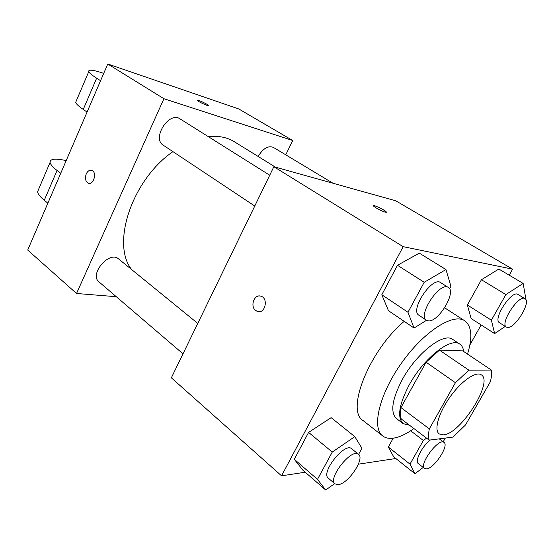 <?xml version="1.0" encoding="UTF-8"?>
<svg xmlns="http://www.w3.org/2000/svg" width="554" height="554" viewBox="0 0 554 554"><rect width="100%" height="100%" fill="white"/><g stroke="black" fill="none" stroke-linecap="round" stroke-linejoin="round"><path stroke-width="0.83" d="M443.456 434.848L439.211 433.941C433.754 430.16 438.567 413 449.973 397.066C461.316 381.076 475.955 370.924 481.315 374.843C493.843 381.713 460.644 434.024 443.456 434.848M465.499 424.973L490.345 381.761C491.55 377.101 491.897 373.202 491.391 370.072L468.871 370.162L455.43 382.717L429.336 428.872C428.353 433.574 428.297 437.328 429.184 440.139L452.957 437.099L465.499 424.973M455.43 382.717L426.088 362.226L400.944 407.612L429.336 428.872M400.944 407.612C400.106 412.301 400.203 416.075 401.221 418.935L429.184 440.139M426.088 362.226L439.467 350.128L468.871 370.162M491.391 370.072L462.742 350.876L439.467 350.128M463.691 351.513C463.269 348.071 461.994 345.62 459.868 344.166C450.977 336.728 423.478 358.32 409.06 385.189C398.942 404.759 396.996 417.598 403.208 423.692L409.482 425.202M403.208 423.692L396.463 418.561C390.154 412.398 392.003 399.572 402.024 380.072C416.296 353.313 443.796 331.95 452.812 339.464L459.868 344.166M413.907 428.554C406.034 434.211 399.005 437.438 392.814 438.249C388.707 438.726 385.335 437.951 382.703 435.936C371.374 427.799 379.386 393.984 401.768 362.718C424.011 331.354 453.352 312.733 464.737 320.787C471.773 326.195 472.701 337.296 467.528 354.082M382.703 435.936L363.071 420.555C345.599 410.493 369.255 350.585 404.205 321.362M449.571 288.793L450.935 286.307L445.963 269.549L419.316 253.143L397.481 265.283L381.803 294.763L388.472 310.697L414.06 328.037L426.518 320.288M506.432 327.116L499.493 322.747C492.388 319.395 511.73 289.666 517.942 294.444L524.991 298.689C531.508 301.736 514.985 328.834 507.519 327.469L506.432 327.116C499.41 323.834 518.876 293.959 524.991 298.689L525.621 297.546L523.156 283.419L498.822 269.036L481.433 279.742L467.375 305.005L471.122 318.515L494.632 333.591L505.269 326.389M509.202 275.172L512.595 269.154L403.153 246.668L281.543 475.817L305.212 472.23M358.396 464.176L395.833 458.504M469.868 344.983L481.156 324.949M358.597 454.384L361.942 448.29L354.809 436.642L331.14 417.654L308.599 432.404L294.299 459.301L302.948 470.263L325.697 490.006L334.671 483.607M426.559 438.145L423.36 440.485L409.995 464.12L388.319 447.023L393.229 438.193L388.319 447.023L393.707 456.821L414.981 473.698L423.235 467.451M512.595 269.154L395.757 200.797L273.856 166.712L171.352 377.814L281.543 475.817M273.856 166.712L403.153 246.668M258.559 311.667L255.768 310.579C249.736 306.487 254.286 293.724 260.913 296.203C268.732 298.232 265.137 314.201 257.478 311.466L255.761 310.579C250.228 306.826 253.566 294.998 259.902 295.995M385.335 212.237C380.224 210.409 376.221 208.304 373.341 205.915C371.596 203.747 385.155 210.077 386.325 211.974L385.335 212.237M373.257 205.631C373.438 204.544 385.342 210.326 386.325 211.981L386.415 212.265M131.623 269.535C110.952 243.933 132.032 179.628 172.959 151.644M208.373 136.672C218.428 135.585 227.043 137.254 234.224 141.672L275.463 167.163M254.757 206.046L163.292 145.217C151.561 138.465 169.018 110.945 180.05 118.875L269.722 175.223M183.007 353.812L99.014 281.924C88.938 274.355 109.415 250.353 118.577 258.912L197.771 323.404M258.157 156.463C262.984 148.479 268.046 145.446 273.357 147.364L333.051 183.263M107.76 63.994L238.76 108.944L292.734 140.522L285.76 154.822L292.734 140.522L163.908 98.716L76.528 293.481L116.285 296.709L76.528 293.481L27.7 250.055L107.76 63.994L163.908 98.716L76.528 293.481M409.995 464.12L414.981 473.698M443.193 441.808L445.326 438.076M424.599 468.518C418.457 464.813 438.858 437.418 444.01 442.424C449.273 445.444 434.474 468.095 426.746 468.892L424.599 468.518L418.318 463.601C414.44 461.337 422.12 446.15 430.333 439.987M410.639 430.797L423.36 440.485M388.319 447.023L393.707 456.821M523.156 283.419L505.878 294.576L491.384 320.198L494.632 333.591M498.822 269.036L481.433 279.742L505.878 294.576M481.433 279.742L467.375 305.005L491.384 320.198M467.375 305.005L471.122 318.515M354.809 436.642L332.268 452.064L317.49 479.355L325.697 490.006M335.059 483.94L328.314 478.164C320.371 472.687 344.934 441.857 351.686 448.754L358.542 454.335C365.051 458.56 348.535 483.462 338.494 484.605L335.059 483.94C327.206 478.552 351.894 447.514 358.542 454.335M331.14 417.654L308.599 432.404L332.268 452.064M308.599 432.404L294.299 459.301L317.49 479.355M294.299 459.301L302.948 470.263M445.963 269.549L424.212 282.284L407.979 312.262L414.06 328.037M426.49 320.267L418.907 315.219C409.51 310.323 432.224 276.072 440.589 282.588L448.325 287.457C456.835 291.792 438.297 322.56 428.29 320.863L426.49 320.267C417.197 315.448 440.077 280.996 448.325 287.457M419.316 253.143L397.481 265.283L424.212 282.284M397.481 265.283L381.803 294.763L407.979 312.262M381.803 294.763L388.472 310.697M207.113 104.353L208.733 105.551C209.924 107.06 198.048 101.714 197.439 100.468C198.484 100.156 201.711 101.451 207.113 104.353M292.734 140.522L163.908 98.716M91.396 170.258C89.284 169.988 87.56 171.207 86.237 173.928C87.684 171.013 89.519 169.822 91.756 170.362C97.31 171.969 93.716 185.396 88.335 183.187C85.461 181.504 84.762 178.416 86.237 173.928C84.769 178.416 85.468 181.504 88.335 183.187L88.723 183.291M60.725 173.298L57.055 170.466C52.782 167.135 50.456 164.441 50.075 162.391C49.992 158.769 55.358 158.181 66.175 160.632M76.369 100.703L75.663 102.365C76.237 104 78.758 106.354 83.239 109.443L87.075 112.067M38.683 189.115L37.575 191.712C37.859 193.962 40.096 196.808 44.272 200.264L47.866 203.193M103.73 73.363C93.107 69.825 88.114 69.25 88.758 71.639C89.436 73.052 92.068 75.233 96.645 78.183L100.572 80.704M57.055 170.466L44.272 200.264M96.645 78.183L83.239 109.443M444.647 307.809L464.737 320.787M439.253 438.851L444.01 442.424M50.075 162.391L37.575 191.712M88.758 71.639L75.663 102.365"/></g></svg>
